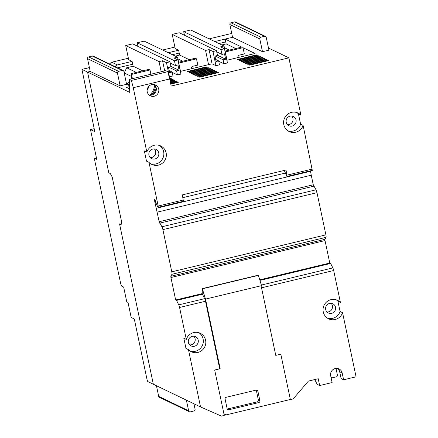 <?xml version="1.0" encoding="UTF-8"?>
<svg xmlns="http://www.w3.org/2000/svg" width="438" height="438" viewBox="0 0 438 438"><rect width="100%" height="100%" fill="white"/><g stroke="black" fill="none" stroke-linecap="round" stroke-linejoin="round"><path stroke-width="0.66" d="M144.354 150.918L146.834 152.112A10.26 9.97 -64.3 0 1 160.768 145.969A10.26 9.97 -64.3 0 1 166.128 152.862A10.26 9.97 -64.3 0 1 162.471 163.133A10.26 9.97 -64.3 0 1 151.871 164.458A10.26 9.97 -64.3 0 1 148.991 162.345L146.506 161.151L144.354 150.918M150.667 163.774A10.26 9.97 115.7 0 0 160.522 161.474A10.26 9.97 115.7 0 0 163.642 151.668A10.26 9.97 115.7 0 0 159.487 145.46M183.818 338.213L186.303 339.406A10.26 9.97 -64.3 0 1 200.237 333.263A10.26 9.97 -64.3 0 1 205.597 340.156A10.26 9.97 -64.3 0 1 201.94 350.427A10.26 9.97 -64.3 0 1 191.335 351.752A10.26 9.97 -64.3 0 1 188.46 349.639L185.975 348.445L183.818 338.213M190.136 351.068A10.26 9.97 115.7 0 0 199.991 348.763A10.26 9.97 115.7 0 0 203.112 338.957A10.26 9.97 115.7 0 0 198.956 332.754M149.194 95.095A6.012 5.842 115.7 0 0 154.264 84.572M158.715 89.056A6.012 5.842 -64.3 0 1 150.365 95.845A6.012 5.842 -64.3 0 1 149.363 85.793A6.012 5.842 -64.3 0 1 158.715 89.056M158.737 152.84A5.13 4.988 -64.3 0 1 151.608 158.638A5.13 4.988 -64.3 0 1 150.76 150.059A5.13 4.988 -64.3 0 1 158.737 152.84M150.196 157.609A5.13 4.988 115.7 0 0 154.373 148.931M188.4 342.489A5.13 4.988 115.7 0 0 196.383 345.27A5.13 4.988 115.7 0 0 195.529 336.691A5.13 4.988 115.7 0 0 188.4 342.489M189.665 344.903A5.13 4.988 115.7 0 0 193.842 336.225M335.497 307.208A5.13 4.988 -64.3 0 1 328.369 313.006A5.13 4.988 -64.3 0 1 327.52 304.426A5.13 4.988 -64.3 0 1 335.497 307.208M326.956 311.976A5.13 4.988 115.7 0 0 331.133 303.299M286.222 122.268A5.13 4.988 115.7 0 0 294.205 125.049A5.13 4.988 115.7 0 0 293.35 116.47A5.13 4.988 115.7 0 0 286.222 122.268M287.487 124.682A5.13 4.988 115.7 0 0 291.664 116.01M146.834 152.112L133.262 87.704L131.395 80.433L129.281 79.415L129.725 92.38L87.556 72.073L108.783 172.813L110.338 173.563L112.177 176.996L121.748 222.4L121.102 224.639L119.547 223.895L153.338 384.23L200.538 406.957L188.46 349.639M186.303 339.406L179.575 307.476A2.929 0.542 76.5 0 0 178.748 304.864L176.525 300.408L175.654 299.992L170.919 277.522L170.842 276.285L171.937 274.287A2.929 0.542 76.5 0 0 171.784 271.817L162.892 229.638A2.929 0.542 76.5 0 0 161.923 226.774L159.164 221.732L154.636 201.015L154.537 199.701L155.134 199.974L155.616 202.246L157.844 207.141L158.233 207.316L158.2 206.041L148.991 162.345M200.538 406.957L221.453 416.1L224.256 415.427L214.686 370.022L219.728 368.812L205.493 301.256A2.929 0.542 -103.5 0 0 204.666 298.65L202.444 294.194L176.525 300.408M188.625 410.773L158.687 396.357A1.467 1.423 115.7 0 0 159.454 397.343L189.391 411.758A1.467 1.423 -64.3 0 1 188.625 410.773L186.385 400.14M158.687 396.357L156.448 385.725M129.5 85.7L126.598 84.304L120.154 85.848L90.217 71.432L87.556 72.073L90.217 71.432L87.523 58.665A1.467 1.423 115.7 0 1 88.629 56.907L92.27 56.037L122.207 70.447A1.467 1.423 115.7 0 1 123.144 70.545L93.206 56.135A1.467 1.423 115.7 0 0 92.27 56.037M124.211 72.971L126.675 67.759L133.119 66.215L142.739 70.841M161.189 71.761L159.049 61.61L125.701 45.552L128.69 59.743L132.106 61.386L133.119 66.215M175.299 56.097L179.635 55.057L189.254 59.688M215.682 59.458L218.633 60.877L219.471 64.851L215.967 65.689L212.052 63.806L208.554 64.649L205.564 50.458L172.211 34.399L175.2 48.591L178.616 50.233L179.635 55.057M221.809 44.944L226.145 43.904L225.127 39.081L232.551 37.296L229.862 24.528A1.467 1.423 115.7 0 1 230.963 22.776L234.604 21.9L264.541 36.316A1.467 1.423 115.7 0 1 265.477 36.414L235.54 21.999A1.467 1.423 115.7 0 0 234.604 21.9M129.61 88.881L126.445 87.365L129.528 86.625M129.281 79.415L165.706 70.677L167.82 71.695L131.395 80.433M133.262 87.704L169.687 78.971L167.82 71.695M312.294 170.349L303.096 125.388A10.26 9.97 -64.3 0 1 289.162 131.531A10.26 9.97 -64.3 0 1 284.629 117.964A10.26 9.97 -64.3 0 1 298.064 113.042A10.26 9.97 -64.3 0 1 300.939 115.156L288.861 57.843L171.181 86.062L169.687 78.971M183.407 201.261L182.339 194.883L286.009 170.021L287.12 176.404L286.726 176.235L284.311 170.431M259.887 279.789L329.759 263.035L325.023 240.566L324.947 239.329L326.042 237.33A2.929 0.542 -103.5 0 0 325.888 234.861L316.997 192.676A2.929 0.542 -103.5 0 0 316.028 189.813L313.269 184.776L311.248 175.205L157.143 212.162M175.654 299.992L201.573 293.778L202.444 294.194M189.391 411.758A1.467 1.423 -64.3 0 0 190.327 411.857L193.968 410.981A1.467 1.423 -64.3 0 0 195.069 409.229L193.919 403.765M289.792 399.286L290.378 399.571L293.181 398.898L308.412 381.082L318.218 378.733L319.652 385.544L332.124 382.555L330.685 375.744A6.012 5.842 -64.3 0 1 339.039 368.949A6.012 5.842 -64.3 0 1 342.177 372.984L343.611 379.795L356.078 376.806L342.565 312.683L340.08 311.484L337.922 301.256L340.408 302.45L333.679 270.514A2.929 0.542 -103.5 0 0 332.853 267.908L330.63 263.452L329.759 263.035M288.861 57.843L268.483 48.032M303.096 125.388L300.61 124.189L298.453 113.962L300.939 115.156M311.248 175.205L310.422 170.815M265.477 36.414A1.467 1.423 115.7 0 1 266.244 37.394L268.932 50.167L262.488 51.711L259.8 38.944L229.862 24.528M214.784 41.561L232.551 37.296L262.488 51.711M257.571 55.155L238.639 59.782L237.259 59.513L256.203 54.898L257.577 55.183M259.433 56.053L240.506 60.679L239.126 60.411L258.064 55.796L259.438 56.08M261.294 56.945L242.367 61.577L240.988 61.309L259.931 56.694L261.305 56.978M263.161 57.843L244.229 62.475L242.849 62.207L261.793 57.592L263.167 57.876M265.023 58.741L246.096 63.373L244.711 63.105L263.654 58.489L265.028 58.774M266.884 59.639L247.957 64.271L246.578 64.003L265.521 59.387L266.895 59.672M268.751 60.537L249.819 65.163L248.439 64.901L267.383 60.28L268.757 60.57M207.486 67.167L188.559 71.794L187.174 71.525L206.117 66.91L207.492 67.195M209.348 68.06L190.421 72.692L189.041 72.423L207.984 67.808L209.359 68.093M211.215 68.958L192.282 73.589L190.902 73.321L209.846 68.706L211.22 68.99M213.076 69.856L194.149 74.487L192.764 74.219L211.707 69.604L213.082 69.888M214.938 70.753L196.01 75.385L194.631 75.117L213.569 70.502L214.948 70.786M216.805 71.651L197.872 76.278L196.492 76.009L215.436 71.394L216.81 71.684M218.666 72.549L199.739 77.176L198.354 76.907L217.297 72.292L218.671 72.577M170.097 80.926L173.612 80.083L174.997 80.351L170.234 81.567M170.371 82.207L175.479 80.981L176.859 81.249L170.502 82.842M170.639 83.483L177.341 81.879L178.72 82.147L170.771 84.123M225.127 39.081L241.771 47.096L225.121 51.087M225.302 51.941L243.013 47.693L255.064 53.491L226.889 60.247M184.458 35.243L183.697 31.645L190.705 29.965L224.053 46.023L220.555 46.866L224.464 48.749L227.453 62.935L223.955 63.778L218.71 61.254M208.554 64.649L180.379 71.405M137.943 46.401L137.187 42.798L144.19 41.117L177.543 57.175L174.039 58.019L177.954 59.902L180.943 74.093L177.439 74.931L172.2 72.407M169.172 70.611L172.123 72.035L172.961 76.004L169.095 76.672M169.533 78.375L170.596 78.205L171.291 78.55L169.692 79.004M169.829 79.645L172.463 79.103L173.158 79.448L169.966 80.285M229.32 50.08L224.409 47.72M226.145 43.904L235.764 48.536M182.805 61.232L177.899 58.873M136.295 72.39L126.675 67.759M131.668 76.541L124.244 72.965M126.555 84.112A9.526 9.258 115.7 0 0 129.369 81.862M131.082 78.982A9.526 9.258 115.7 0 0 131.52 73.535L132.758 74.132A9.526 9.258 -64.3 0 1 132.637 78.61M129.429 83.62A9.526 9.258 -64.3 0 1 127.628 84.797M148.942 86.171A9.526 9.258 -64.3 0 1 147.13 89.938M123.144 70.545A1.467 1.423 115.7 0 1 123.905 71.531L126.598 84.304M120.154 85.848L117.461 73.08L87.523 58.665M330.564 374.742L330.865 376.592M330.964 376.636A1.467 1.423 -64.3 0 0 332.661 377.72L336.302 376.844A1.467 1.423 -64.3 0 0 337.408 375.092L336.001 368.413M131.52 73.535L148.75 69.401L149.993 69.998L150.886 74.236M190.941 68.87L192.063 66.472L197.817 65.087L196.503 58.845L195.26 58.249L178.611 62.24M177.543 57.175L180.533 71.367M237.451 57.717L238.573 55.314L244.333 53.934L243.013 47.693M224.053 46.023L227.043 60.214M117.461 73.08A1.467 1.423 115.7 0 1 118.567 71.323L122.207 70.447M155.457 85.941A14.071 13.677 -64.3 0 1 151.011 95.177M152.895 94.63A14.071 13.677 115.7 0 0 156.207 87.759M149.599 95.166A14.071 13.677 115.7 0 0 154.57 84.846M298.453 113.962A10.26 9.97 115.7 0 0 296.778 112.533M287.963 130.847A10.26 9.97 115.7 0 0 300.61 124.189M310.537 171.291L156.432 208.247M260.057 280.375L330.63 263.452M260.955 285.8A2.929 0.542 76.5 0 1 261.53 287.821L275.765 355.377L280.807 354.167L290.378 399.571M337.922 301.256A10.26 9.97 115.7 0 0 336.247 299.827M327.432 318.141A10.26 9.97 115.7 0 0 340.08 311.484M342.565 312.683A10.26 9.97 -64.3 0 1 328.631 318.826A10.26 9.97 -64.3 0 1 324.093 305.253A10.26 9.97 -64.3 0 1 337.534 300.337A10.26 9.97 -64.3 0 1 340.408 302.45M343.611 379.795L341.125 378.602L339.691 371.791A6.012 5.842 115.7 0 0 337.72 368.506M259.8 38.944A1.467 1.423 115.7 0 1 260.9 37.186L264.541 36.316M169.457 76.847L166.467 62.656L162.553 60.773L164.693 70.923M177.439 74.931L176.607 70.956L168.75 67.178M215.967 65.689L212.977 51.503L209.063 49.62L212.052 63.806M223.955 63.778L223.117 59.803L215.261 56.02M172.211 34.399L179.213 32.719L216.481 50.66L217.494 55.489L214.976 56.091L216.109 61.484L218.633 60.877M125.701 45.552L132.703 43.877L169.971 61.818L170.984 66.642L168.466 67.244L169.599 72.637L172.123 72.035M132.758 74.132L149.993 69.998M159.049 61.61L162.553 60.773M166.467 62.656L169.971 61.818M178.792 63.094L196.503 58.845M205.564 50.458L209.063 49.62M212.977 51.503L216.481 50.66M137.187 42.798L174.45 60.74L177.954 59.902M183.697 31.645L220.966 49.587L224.464 48.749M285.297 173.081L182.92 197.637M156.41 203.993L155.474 204.218M319.652 385.544L317.167 384.345L314.769 379.56M176.607 70.956L179.126 70.354L170.935 66.412M179.126 70.354L177.992 64.961L175.468 65.569L174.45 60.74M223.117 59.803L225.636 59.201L217.451 55.254M225.636 59.201L224.502 53.808L221.978 54.411L220.966 49.587M170.229 63.045L175.468 65.569M216.739 51.887L221.978 54.411M132.703 64.227L117.937 67.77A12.461 12.111 -64.3 0 1 117.926 68.038M172.408 54.706L179.213 53.069M218.918 43.548L225.723 41.917M96.469 158.085L94.876 158.468L96.743 159.361L90.463 129.571L94.181 128.679M90.463 129.571L94.811 131.663L81.922 69.368L89.423 67.655M88.783 67.726L81.922 69.368L87.556 72.073L108.783 172.813L110.338 173.563L112.177 176.996L121.748 222.4L121.102 224.639L119.547 223.895L153.338 384.23L147.748 381.536L147.135 379.97L134.28 318.957L131.176 317.462L128.006 302.423L126.763 301.82L123.653 287.071L121.791 286.173A2.929 0.542 76.5 0 1 120.57 283.036L94.854 161.003A2.929 0.542 -103.5 0 1 94.794 158.452A2.929 0.542 -103.5 0 1 94.876 158.468M178.616 50.233L168.274 52.713M132.106 61.386L117.34 64.928A2.929 2.847 -64.3 0 0 115.271 66.757M117.34 64.928L111.723 62.223L128.372 58.232L111.487 62.278L109.308 64.096M162.651 50.009L174.882 47.074L162.651 50.009M231.74 33.436L209.161 38.851L231.74 33.441M225.105 399.034A1.467 1.423 -64.3 0 1 226.205 397.282L256.186 390.094A1.467 1.423 -64.3 0 1 257.883 391.172L259.92 400.825A1.467 1.423 -64.3 0 1 258.814 402.577L228.839 409.765A1.467 1.423 -64.3 0 1 227.136 408.687L225.105 399.034M205.515 299.094L202.274 288.609L258.316 275.173L261.552 285.653L205.515 299.094L220.166 368.621L219.712 368.73M290.224 398.832A2.929 2.847 -64.3 0 1 288.571 399.916L226.933 414.698A2.929 2.847 -64.3 0 1 223.802 413.28M228.839 409.765L227.284 409.021L257.265 401.832L258.814 402.577M259.92 400.825L258.365 400.075L256.334 390.428L257.883 391.172M219.635 368.363L220.166 368.621M202.225 294.09L202.274 288.609M202.586 288.762L258.623 275.321M258.365 400.075A1.467 1.423 -64.3 0 1 257.265 401.832M256.214 390.083A1.467 1.423 -64.3 0 1 256.334 390.428M205.493 301.256L179.575 307.476M287.087 175.129L312.305 169.084M158.2 206.041L183.418 199.991M159.164 221.732L313.269 184.776M161.923 226.774L316.028 189.813M313.75 186.194L159.646 223.15M171.784 271.817L325.888 234.861M316.997 192.676L162.892 229.638M170.842 276.285L324.947 239.329M326.042 237.33L171.937 274.287M325.023 240.566L170.919 277.522M178.748 304.864L204.666 298.65M333.679 270.514L261.53 287.821M261.382 285.05L332.853 267.908M260.9 37.186L230.963 22.776M237.807 59.787L237.708 59.333M256.203 54.898L256.339 55.538M239.668 60.679L239.575 60.23M258.064 55.796L258.201 56.436M241.53 61.577L241.437 61.128M259.931 56.694L260.062 57.334M243.397 62.475L243.298 62.026M261.793 57.592L261.929 58.232M245.258 63.373L245.165 62.924M263.654 58.489L263.791 59.13M247.12 64.271L247.027 63.822M265.521 59.387L265.652 60.022M248.987 65.169L248.888 64.715M267.383 60.28L267.514 60.92M187.721 71.794L187.628 71.345M206.117 66.91L206.254 67.551M189.583 72.692L189.49 72.243M207.984 67.808L208.116 68.448M191.45 73.589L191.351 73.141M209.846 68.706L209.977 69.346M193.311 74.487L193.218 74.038M211.707 69.604L211.844 70.244M195.173 75.385L195.08 74.936M213.569 70.502L213.706 71.137M197.04 76.283L196.941 75.829M215.436 71.394L215.567 72.035M198.901 77.181L198.808 76.727M217.297 72.292L217.434 72.932M173.612 80.083L173.749 80.723M175.479 80.981L175.611 81.621M177.341 81.879L177.478 82.514M171.778 79.179L171.91 79.82M169.911 78.282L170.048 78.922M118.567 71.323L88.629 56.907M155.32 200.85L154.636 201.015M339.691 371.791L342.177 372.984M256.887 54.827L257.002 55.38M258.748 55.725L258.869 56.278M260.615 56.617L260.73 57.175M262.477 57.515L262.592 58.073M264.338 58.413L264.459 58.966M266.205 59.311L266.32 59.864M268.067 60.209L268.182 60.762M206.802 66.839L206.922 67.392M208.669 67.731L208.784 68.29M210.53 68.629L210.645 69.188M212.392 69.527L212.512 70.08M214.259 70.425L214.374 70.978M216.12 71.323L216.235 71.876M217.982 72.221L218.102 72.774M174.297 80.006L174.417 80.565M176.164 80.904L176.279 81.457M178.025 81.802L178.14 82.355M172.463 79.103L172.577 79.661M170.596 78.205L170.716 78.763M89.544 68.24L88.575 67.775M312.332 170.36L287.12 176.404M183.445 201.266L158.233 207.316M331.725 377.622L331.008 377.277M96.464 158.052L94.794 158.452M223.944 413.965L225.061 414.501"/></g></svg>
